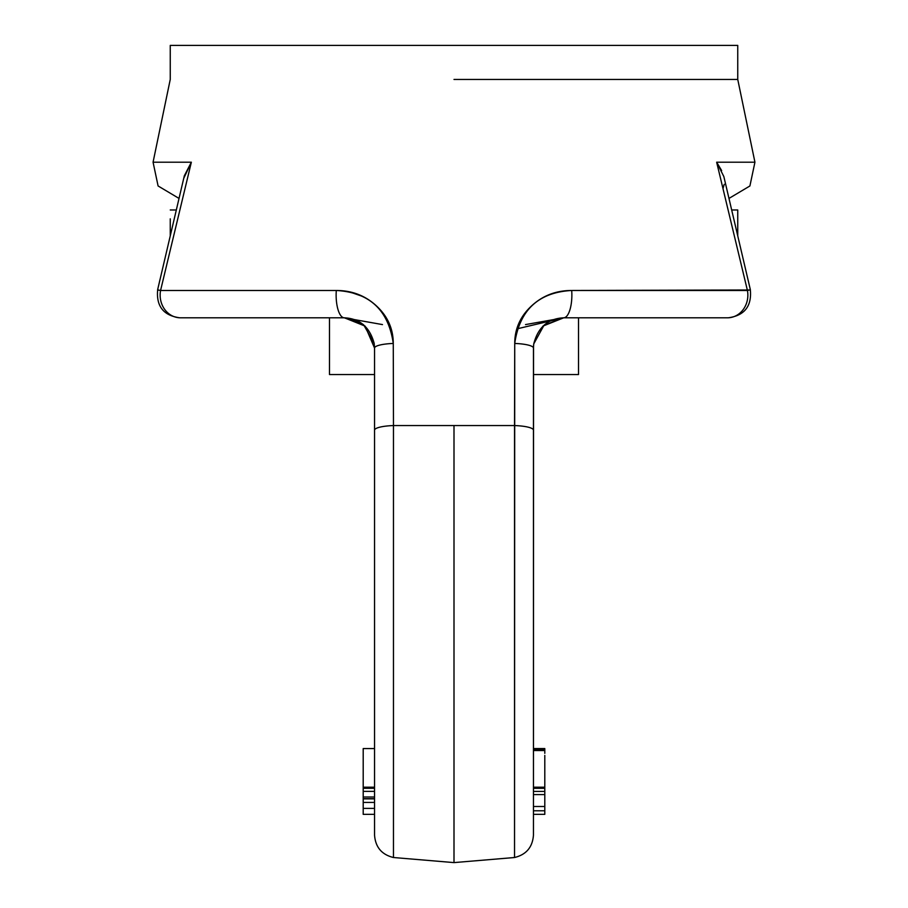 <?xml version="1.0" encoding="UTF-8"?>
<svg xmlns="http://www.w3.org/2000/svg" width="908" height="908" viewBox="0 0 908 908"><rect width="100%" height="100%" fill="white"/><g stroke="black" fill="none" stroke-linecap="round" stroke-linejoin="round"><path stroke-width="1.36" d="M183.734 178.343L191.35 162.203L153.066 162.203L191.35 162.203L160.568 290.481L336.3 290.481C351.475 290.481 364.517 295.327 375.435 304.997C387.296 315.519 393.243 328.333 393.266 343.451L393.47 425.557L514.53 425.557L514.53 857.515C526.265 854.644 532.565 847.187 533.45 835.133L533.541 345.766M533.45 835.133L533.45 430.176A22.7 4.676 180 0 0 514.53 425.557L454 425.557L454 862.6L514.53 857.515L514.734 343.451C514.757 328.321 520.704 315.496 532.599 304.974C543.506 295.316 556.547 290.481 571.699 290.481L747.432 290.481L716.65 162.203L754.934 162.203L737.75 79.45L737.75 45.4L737.75 79.45L454 79.45M363.2 296.632L349.149 291.74M374.55 835.133C375.435 847.187 381.735 854.644 393.47 857.515L454 862.6L454 425.557L393.47 425.557L393.47 857.515L393.47 425.557A22.7 4.676 180 0 0 374.55 430.176L374.55 835.133L374.55 430.176A22.7 4.676 0 0 1 393.47 425.557L393.266 343.451C388.465 310.037 369.477 292.376 336.3 290.481A22.7 8.161 90 0 0 344.28 317.8L180.476 317.8A22.7 20.339 -90 0 1 160.568 290.481L157.651 289.981C156.176 306.268 163.531 315.541 179.716 317.8L344.28 317.8L382.484 324.587M729.01 198.398L749.906 185.97L754.934 162.203L716.65 162.203L747.432 290.481A22.7 20.339 90 0 1 727.524 317.8L563.709 317.8A22.7 8.161 -90 0 0 571.699 290.481C538.546 292.342 519.558 310.003 514.734 343.451A22.7 4.688 -0 0 1 533.45 348.07L533.734 343.939L544.017 325.246L563.72 317.8L727.524 317.8A22.7 20.339 -90 0 0 747.432 290.481L750.383 289.834L747.375 290.242M737.75 45.4L170.25 45.4L737.75 45.4L170.25 45.4L170.25 79.45L153.066 162.203L158.094 185.97L178.989 198.398M578.51 317.8L578.51 374.55L533.45 374.55L578.51 374.55L578.51 317.8M374.55 374.55L329.49 374.55L329.49 317.8L329.49 374.55L374.55 374.55M737.75 218.839L737.75 209.975L731.735 209.975L737.75 209.975L737.75 235.603L737.75 218.839M750.383 289.834L723.858 176.595L716.65 162.203L721.633 170.545M723.029 188.433L724.232 184.301M525.516 324.587L563.72 317.8C548.001 318.572 538.001 327.289 533.734 343.939M542.893 326.108L563.72 317.8L517.004 328.855M720.532 317.8L728.284 317.8C744.469 315.541 751.824 306.268 750.349 289.981L571.699 290.481A22.7 8.161 90 0 1 563.72 317.8M514.53 425.557A22.7 4.676 0 0 1 533.45 430.176L533.45 348.07A22.7 4.688 180 0 0 514.734 343.451L514.53 425.557M544.8 750.53L544.8 749.758L533.45 749.758L544.8 749.758L544.8 748.567L533.45 748.567L544.8 748.567L544.8 750.53L533.45 750.53M544.8 770.279L544.8 787.202L533.45 787.202L544.8 787.202L544.8 791.186M533.45 791.413L544.8 791.413L544.8 794.579L544.8 788.303L533.45 788.303L544.8 788.303L544.8 755.399M544.8 750.644L544.8 753.356M363.2 796.997L363.2 791.356L363.2 798.688L363.2 797.008L374.55 797.008M170.25 218.839L170.25 235.603L170.25 218.839M176.266 209.975L170.25 209.975L176.266 209.975M374.55 798.688L363.2 798.688L374.55 798.688M344.393 317.8L365.13 326.12L374.55 348.07L374.55 430.176L374.55 348.07A22.7 4.688 -0 0 1 393.266 343.451A22.7 4.688 180 0 0 374.55 348.07L374.516 346.743M374.55 748.567L363.2 748.567L363.2 787.213L363.2 748.567L374.55 748.567M363.2 791.118L363.2 787.213L374.55 787.213L363.2 787.213L363.2 788.292L374.55 788.292L363.2 788.292M187.468 317.8L180.476 317.8A22.7 20.339 90 0 1 160.568 290.481L191.35 162.203L184.347 175.732L157.617 289.834L160.568 290.481L336.3 290.481A22.7 8.161 -90 0 0 344.28 317.8L363.813 325.098L374.187 343.394L374.55 348.07M533.45 794.579L544.8 794.579L544.8 814.34L533.45 814.34M374.55 814.34L363.2 814.34L363.2 798.688M374.55 808.381L363.2 808.381L374.55 808.381M547.263 322.794L544.8 324.587M533.45 348.07L533.643 344.677M374.187 343.394C369.715 327.062 359.75 318.526 344.28 317.8L354.506 319.593L363.382 324.587M160.024 279.448L157.617 289.834M344.382 317.8L360.737 322.794M363.2 791.356L374.55 791.356M157.651 289.981C156.176 306.268 163.531 315.541 179.716 317.8M533.45 810.787L544.8 810.787M533.45 806.497L544.8 806.497M363.2 798.87L374.55 798.87M363.2 802.422L374.55 802.422"/></g></svg>
